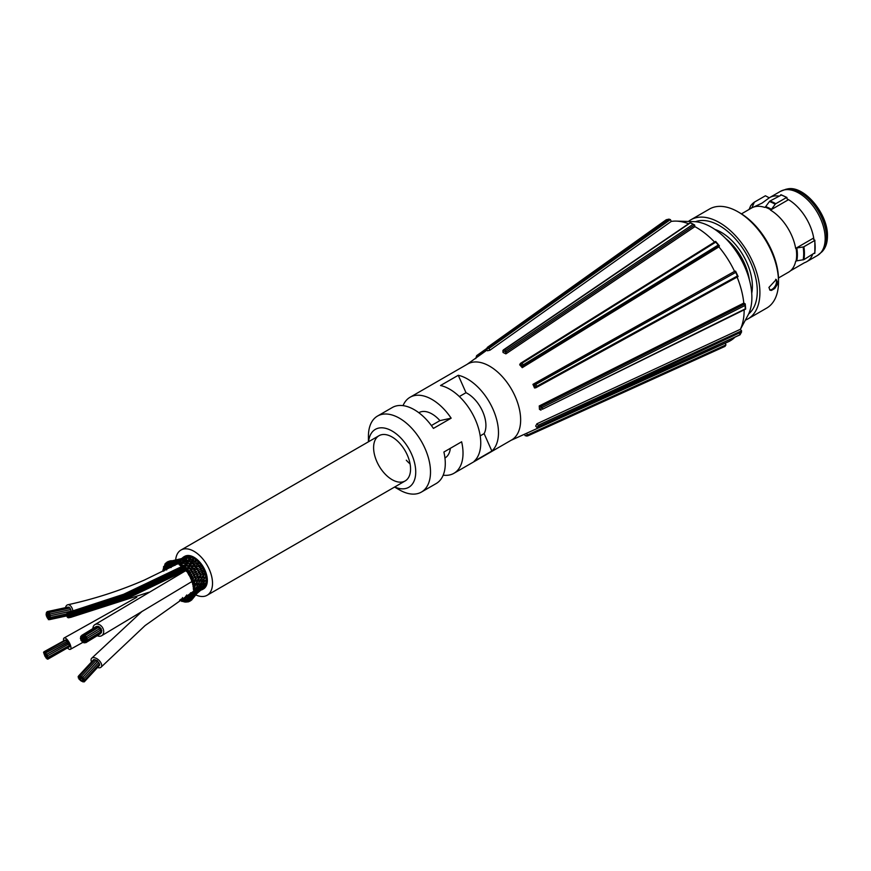 <?xml version="1.0" encoding="UTF-8"?>
<svg xmlns="http://www.w3.org/2000/svg" width="871" height="871" viewBox="0 0 871 871"><rect width="100%" height="100%" fill="white"/><g stroke="black" fill="none" stroke-linecap="round" stroke-linejoin="round"><path stroke-width="1.31" d="M695.406 221.724A53.479 30.877 60 0 1 746.207 253.875A53.479 30.877 60 0 1 748.646 313.941M745.369 320.125A57.192 33.022 -120 0 0 748.058 318.84A57.192 33.022 -120 0 0 759.904 292.656A57.192 33.022 -120 0 0 734.939 235.105A57.192 33.022 -120 0 0 690.866 219.786A57.192 33.022 -120 0 0 688.406 221.474M748.058 318.84L766.676 308.094A57.192 33.022 -120 0 0 778.522 281.91A57.192 33.022 -120 0 0 738.085 211.871A57.192 33.022 -120 0 0 709.484 209.04L690.866 219.786M777.64 282.411L777.28 284.512L774.755 288.508L771.412 290.435L770.073 290.206L768.919 287.452L776.246 279.526L777.64 282.411M769.626 289.836A6.173 3.56 120 0 0 774.134 287.561A6.173 3.56 120 0 0 776.486 281.747A6.173 3.56 120 0 0 775.669 279.286M778.522 281.91L778.522 279.896A54.721 31.596 -120 0 0 739.827 212.883L738.085 211.871M770.487 210.096L788.516 199.677L787.656 199.731L786.524 197.51L775.778 203.716A1.644 1.034 115 0 0 775.212 204.239L771.434 209.345A1.633 1.034 -65 0 1 770.868 209.867L770.487 210.096A37.028 21.383 60 0 1 795.659 248.409L796.791 247.941A37.246 21.503 60 0 1 796.791 260.843L795.659 261.311A37.028 21.383 60 0 1 790.53 270.772A37.028 21.383 60 0 1 788.593 272.155L778.478 277.991M770.868 209.867A37.028 21.383 -120 0 0 765.076 207.167L764.694 207.396A37.028 21.383 60 0 0 753.731 207.037L762.136 203.052L769.245 197.826A37.028 21.383 60 0 1 769.605 197.608A37.028 21.383 60 0 1 778.641 196.019M751.205 208.234A37.028 21.383 60 0 1 751.564 208.017A37.028 21.383 60 0 1 753.731 207.037M765.076 207.167A1.633 1.034 115 0 0 765.653 206.645A37.246 21.503 60 0 1 771.434 209.345M775.212 204.239A40.512 23.386 -120 0 0 769.42 201.539L765.653 206.645M769.42 201.539A1.644 1.034 -65 0 1 769.986 201.016L781.341 195.039M750.519 208.626A37.246 21.503 60 0 1 752.054 207.494L754.21 202.497A1.644 1.328 47.2 0 1 754.667 201.974L765.413 195.779L769.245 197.826M754.21 202.497A40.512 23.386 -120 0 0 750.671 205.785L749.082 209.454M812.556 254.637A37.028 21.383 60 0 1 806.633 261.746A37.028 21.383 60 0 1 804.466 262.726L790.53 270.772M814.733 252.851L803.879 259.645L796.791 260.843M803.138 259.896A40.512 23.386 -120 0 0 803.138 246.994L796.791 247.941M803.138 246.994L803.879 246.743A40.73 23.517 60 0 1 803.879 259.645M787.242 198.958A37.028 21.383 60 0 1 788.516 199.677A37.028 21.383 60 0 1 813.699 237.99L813.231 238.752L814.625 240.548L803.879 246.743M813.928 239.471A37.028 21.383 60 0 0 813.699 237.99L795.659 248.409M68.058 607.098L47.121 611.649L47.535 613.271L47.121 611.649M70.976 611.224L50.039 615.786L50.398 617.419L49.723 616.363L48.95 616.701L49.32 619.684L47.535 613.271L48.264 614.305L49.124 612.585L49.778 613.837L49.026 613.968L48.994 615.34L49.723 616.363L50.039 615.786M49.124 612.585L70.05 608.023L70.573 609.558M65.989 640.533L66.882 641.176L66.044 640.163L44.682 651.998L46.838 656.026L45.956 654.698L46.272 656.222L45.02 655.798L43.55 652.412L45.194 654.219L44.682 651.998M97.334 660.621A628.252 511.854 66.5 0 0 96.746 661.263M80.361 680.414L81.166 680.24L81.656 681.296L80.361 680.414M100.034 629.341A0.838 0.642 58.5 0 1 101.188 628.797A0.838 0.642 58.5 0 1 100.47 629.777M98.684 626.782A0.838 0.642 58.5 0 1 98.804 627.196A0.838 0.642 58.5 0 0 97.672 626.336A0.838 0.642 58.5 0 1 98.684 626.782M86.251 641.698A0.838 0.642 58.5 0 1 85.957 640.272A0.838 0.642 58.5 0 1 86.828 641.698A0.838 0.642 58.5 0 1 86.251 641.698M189.279 563.951L191.478 561.686L192.927 561.795L190.716 561.664L192.948 559.324L194.396 558.953L192.262 559.345L193.09 558.159A1.045 0.599 60 0 0 192.981 557.973M184.761 556.95L184.761 556.95A18.291 10.561 60 0 1 185.871 556.58L186.013 556.547A18.291 10.561 60 0 1 186.819 556.427L186.971 556.417A18.291 10.561 60 0 1 188.234 556.427L188.397 556.438A18.291 10.561 60 0 1 189.279 556.569L189.453 556.602A18.291 10.561 60 0 1 190.825 556.994L190.989 557.059A18.291 10.561 60 0 1 191.925 557.44L192.099 557.516A18.291 10.561 60 0 1 193.514 558.278L193.689 558.376A18.291 10.561 60 0 1 194.625 558.997L194.799 559.117A18.291 10.561 60 0 1 196.193 560.195L196.367 560.347A18.291 10.561 60 0 1 197.271 561.164L197.445 561.327A18.291 10.561 60 0 1 198.751 562.688L198.915 562.862A18.291 10.561 60 0 1 199.742 563.853L199.895 564.038A18.291 10.561 60 0 1 201.07 565.627L201.212 565.834A18.291 10.561 60 0 1 201.941 566.945L202.061 567.152A18.291 10.561 60 0 1 203.052 568.894L203.172 569.122A18.291 10.561 60 0 1 203.749 570.309L203.858 570.527A18.291 10.561 60 0 1 204.609 572.345L204.696 572.574A18.291 10.561 60 0 1 205.11 573.793L205.175 574.022A18.291 10.561 60 0 1 205.665 575.829L205.719 576.058A18.291 10.561 60 0 1 205.948 577.244L205.981 577.462A18.291 10.561 60 0 1 206.187 579.193L206.198 579.411A18.291 10.561 60 0 1 206.242 580.511L206.242 580.717A18.291 10.561 60 0 1 206.144 582.296L206.122 582.481A18.291 10.561 60 0 1 205.959 583.461L205.926 583.635A18.291 10.561 60 0 1 205.545 584.985L205.48 585.149A18.291 10.561 60 0 1 205.131 585.954L205.066 586.096A18.291 10.561 60 0 1 204.402 587.163L204.315 587.283A18.291 10.561 60 0 1 203.792 587.881L203.683 587.99A18.291 10.561 60 0 1 202.78 588.72L203.063 588.556M187.984 570.135L187.036 568.545M187.33 571.452A1.045 0.599 60 0 1 185.948 570.07A1.045 0.599 60 0 1 187.33 571.452M187.613 568.937L185.937 570.08M192.948 559.324L193.634 560.445L192.85 560.968L193.612 560.793M186.601 568.752L188.855 566.4L189.29 567.685M187.918 566.281L190.139 564.016L190.64 565.366L189.736 565.431M188.855 566.4L185.436 565.769M190.139 564.016L189.279 563.94M191.478 561.686L192.066 563.102L191.228 563.221M197.107 560.924L194.766 561.327L195.703 559.89A1.045 0.599 60 0 1 195.768 559.846M189.834 575.274A1.045 0.599 60 0 1 188.484 573.815A1.045 0.599 60 0 1 189.834 575.274M188.582 573.575L190.281 572.541L190.509 573.619M189.802 570.657L191.511 569.558L191.674 570.897M191.097 572.247L189.584 571.986M191.783 570.745L191.108 572.225M191.511 569.558L192.458 569.351L190.847 569.079M191.065 567.968L192.785 566.771L192.48 569.329M192.785 566.771L189.758 566.215M194.581 565.366L194.146 564.092L193.21 563.962L193.874 562.797L195.616 561.403L196.16 562.59L195.387 564.005L197.14 563.809L197.88 562.557M191.772 566.586L194.146 564.092L195.387 564.016M199.415 563.45A1.045 0.599 60 0 1 199.415 563.483L197.434 563.624M191.86 579.367A1.045 0.599 60 0 1 190.586 577.821A1.045 0.599 60 0 1 191.86 579.367M192.524 576.493L192.513 577.56L192.524 576.493L190.782 577.44L193.166 575.905M191.37 576.885L190.782 577.44L191.37 576.885M192.045 574.12L193.819 573.107L193.863 574.272L193.035 572.443L191.097 572.203M193.373 571.082L195.169 569.982L194.647 572.606L197.162 573.499L197.031 574.62L197.162 573.499L195.3 574.479M194.592 572.639L193.819 573.107M196.073 569.612L192.426 569.242M195.768 567.936L194.777 568.186L196.585 566.988L196.748 568.338M192.752 568.284L194.679 568.306L194.015 569.623M197.652 566.694L193.787 566.455M198.457 565.344L197.695 566.52L199.263 566.683L200.069 565.333M198.512 565.214L198.142 564.016L196.269 565.617L194.211 565.682M201.593 566.433L200.395 567.065L199.579 566.488M193.308 583.548A1.045 0.599 60 0 1 192.143 581.948A1.045 0.599 60 0 1 193.308 583.548M192.502 581.501L192.447 581.501A1.045 0.599 60 0 1 191.838 579.596A1.045 0.599 60 0 1 192.447 581.501L194.244 580.63L194.037 581.556L194.244 580.63L192.916 580.619M194.756 579.727L194.244 580.63L194.756 579.727M195.681 576.896L195.518 577.93L195.681 576.896L193.863 577.821L195.681 576.896M194.429 577.092L193.863 577.821L192.219 577.636M197.913 572.857L197.162 573.499M197.652 570.832L198.708 570.255L198.751 571.42L197.869 569.59L196.138 569.514L196.846 568.208M194.984 571.311L196.661 571.42L195.899 572.955M199.611 569.71L198.708 570.255L199.611 569.71M203.422 569.656L202.29 570.396L199.764 569.634L200.384 568.382M199.448 567.827L200.395 567.065L200.58 568.219M196.498 568.415L198.283 568.425L197.51 569.797M202.562 568.023A1.045 0.599 60 0 1 202.573 568.023A1.045 0.599 60 0 1 202.562 568.023L202.028 568.306M194.124 587.642A1.045 0.599 60 0 1 193.101 585.998A1.045 0.599 60 0 1 194.124 587.642M193.547 585.53L195.354 584.757L194.962 585.497M193.83 585.617L193.776 585.628A1.045 0.599 60 0 1 193.024 583.722A1.045 0.599 60 0 1 193.787 585.617M195.354 584.757L195.779 583.548L195.354 584.757L193.917 584.343M193.895 581.578L197.009 580.783L196.639 581.632L199.666 580.837L199.132 581.556L199.666 580.837L198.24 580.424M197.009 580.783L197.543 579.727L197.009 580.783L195.616 580.565M198.686 577.168L199.328 576.254L196.781 578.039L198.686 577.168L198.348 578.115M200.417 573.749L200.254 574.784L200.417 573.749L199.176 573.935L201.19 572.944M197.347 576.417L198.327 574.729L196.879 574.642M202.736 572.922L201.321 572.922L202.366 571.365M202.29 570.396L202.279 571.463L202.29 570.396L200.286 571.452L201.125 570.788M198.501 571.496L200.047 571.539L199.132 573.085M204.859 573.053A1.045 0.599 60 0 0 204.827 573.031A1.045 0.599 60 0 1 204.827 573.031L202.41 573.869M194.277 591.463A1.045 0.599 60 0 1 194.364 589.907A1.045 0.599 60 0 1 194.277 591.463M194.004 589.384L195.812 588.687L195.256 589.232L195.812 588.687L194.342 587.903M194.571 589.547L194.483 589.591A1.045 0.599 60 0 1 193.569 587.718A1.045 0.599 60 0 1 194.483 589.591M196.215 587.196L195.812 588.687L196.215 587.196M195.017 585.497L197.75 584.561L197.194 585.203L197.75 584.561L196.28 583.962M198.218 583.232L197.75 584.561L198.218 583.232M198.338 578.115L201.647 577.321L203.716 574.664M203.738 573.88L203.531 574.816L203.738 573.88L201.408 574.653L200.297 576.439M201.647 577.321L201.277 578.17L201.647 577.321L200.254 577.103M200.243 579.64L199.666 580.837L200.243 579.64M205.73 576.395L204.674 577.364L203.237 576.961M193.743 594.86A1.045 0.599 60 0 1 193.046 593.238A1.045 0.599 60 0 1 194.385 594.73A1.045 0.599 60 0 1 193.743 594.86M193.798 592.901L195.605 592.269L194.908 592.574L195.605 592.269L194.146 591.148M194.538 593.205L196.019 590.505M197.782 588.382L195.605 592.269M195.986 588.72L197.859 588.099L197.151 588.491L197.859 588.099L196.389 587.13M198.327 586.499L197.859 588.099L199.992 584.724M197.401 585.214L200.08 584.332L199.372 584.811L200.08 584.332L198.599 583.548M200.613 582.873L200.08 584.332L200.613 582.873M199.296 581.578L202.322 580.805L201.778 581.436L202.322 580.805L200.863 580.206M202.954 579.465L202.322 580.805L202.954 579.465M201.277 578.17L204.674 577.364L204.282 578.115L205.752 578.061M204.674 577.364L204.282 578.115M206.209 579.574A1.045 0.599 60 0 1 206.111 579.607L205.066 580.696L203.585 579.901M203.934 579.346L205.099 577.832M206.111 579.607L204.5 581.229L201.952 581.458M192.556 597.658A1.045 0.599 60 0 1 193.024 596.33A1.045 0.599 60 0 1 192.556 597.658M193.895 596.341A1.045 0.599 60 0 1 192.654 594.697A1.045 0.599 60 0 1 193.895 596.341L194.571 594.349M195.42 592.596L197.358 591.224L196.519 591.344L197.358 591.224L195.931 589.939M197.292 591.365L194.734 595.339M199.797 587.751L197.358 591.224M197.946 588.077L199.895 587.522L199.034 587.718L199.895 587.522L198.436 586.39M200.439 585.813L199.895 587.522L202.322 584.387M199.731 584.887L202.431 584.06L201.724 584.441L202.431 584.06L200.951 583.091M203.052 582.47L202.431 584.06L203.052 582.47M206.122 582.525A1.045 0.599 60 0 1 205.937 582.536L204.881 583.712L203.422 582.59M205.937 582.536L204.881 583.712L202.094 584.517M190.771 599.749A1.045 0.599 60 0 1 191.424 598.606A1.045 0.599 60 0 1 190.771 599.749M192.088 597.223L192.001 596.102L191.272 597.343A1.045 0.599 60 0 1 192.611 598.845A1.045 0.599 60 0 1 191.272 597.343M190.411 598.323L192.175 595.862M194.658 595.459L196.225 592.977M197.173 591.485L199.111 590.244L198.153 590.168M199.045 590.364L196.236 593.804M201.865 587.119L199.111 590.244L198.849 589.079M199.96 587.424L201.963 586.934L201.125 587.054L201.963 586.934L200.537 585.65M204.761 583.995L201.963 586.934M205.218 585.04L204.152 586.303L202.769 584.877M205.687 584.996L201.702 587.228M188.463 601.044A1.045 0.599 60 0 1 189.279 600.097A1.045 0.599 60 0 1 188.463 601.044M190.803 597.767L190.139 597.604L189.334 599.237A1.045 0.599 60 0 1 190.716 600.652A1.045 0.599 60 0 1 189.334 599.248M192.556 594.904L190.139 597.604L189.453 599.901M192.6 598.856L197.782 592.4L196.759 592.04L197.782 592.4L197.88 591.757M200.874 589.384L197.782 592.4M198.947 590.44L200.94 589.297L200.003 589.166L200.94 589.297L200.831 588.273M204.043 586.455L200.94 589.297M203.999 587.01L202.878 588.35L202.91 587.479M204.598 587.065L200.787 589.438M185.73 601.491A1.045 0.599 60 0 1 186.699 600.761A1.045 0.599 60 0 1 185.73 601.491M187.559 599.215L187.025 600.141M188.822 599.096L187.864 598.366L191.38 595.1M192.197 595.296L191.5 595.024L189.976 597.789M191.5 595.024L192.981 593.695M198.73 591.605L199.568 590.636M182.703 601.055A1.045 0.599 60 0 1 183.792 600.576A1.045 0.599 60 0 1 182.703 601.055M185.763 600.239L185.251 598.344L184.162 600.696M184.129 600.5A1.045 0.599 60 0 1 185.523 601.872A1.045 0.599 60 0 1 184.129 600.5L184.195 600.369M185.251 598.344L186.906 597.887M188.855 596.221L187.559 598.617M192.687 593.772L192.927 592.726L191.293 595.209M190.161 596.189L189.225 595.372L192.774 592.781M180.624 599.422A1.045 0.599 60 0 1 179.622 600.086M181.495 598.845L181.124 599.727M183.084 599.346L182.932 599.945M182.649 599.357L182.442 597.55M185.904 596.004L185.469 597.245M187.058 596.853L186.699 594.991M191.141 594.599L190.64 592.705L189.475 594.937M165.991 568.447L165.294 568.752L166.296 568.676L166.753 569.874L164.107 569.852M163.846 568.077A1.045 0.599 60 0 1 164.118 569.895A1.045 0.599 60 0 1 163.846 568.077M166.982 565.627L167.537 567.108L164.967 566.847M165.022 565.279A1.045 0.599 60 0 1 165.142 566.988A1.045 0.599 60 0 1 165.022 565.279M170.542 566.117L171.13 567.522L168.56 567.435M169.29 567.663L167.101 567.337L168.767 565.9M166.807 563.178A1.045 0.599 60 0 1 166.786 564.767A1.045 0.599 60 0 1 166.285 562.873A1.045 0.599 60 0 1 166.807 563.178M168.811 563.798L168.898 564.92L166.982 564.756M168.299 564.952L175.43 562.927M171.881 563.973L172.12 565.214L168.539 565.039M174.646 565.421L171.761 565.388L176.28 563.385L173.492 563.559M174.679 563.962L175.093 565.301M169.116 561.882A1.045 0.599 60 0 1 168.974 563.308A1.045 0.599 60 0 1 168.441 561.403A1.045 0.599 60 0 1 169.116 561.882M170.858 562.405L170.749 563.417L168.985 563.308M173.579 562.328L173.623 563.493L168.441 562.851M170.749 563.417L174.135 562.742M171.848 561.447A1.045 0.599 60 0 1 170.651 561.719A1.045 0.599 60 0 1 171.848 561.447M172.186 560.761L173.166 561.414M172.371 560.75L181.059 558.725L182.039 559.367M184.815 557.494L183.041 557.821L183.966 558.257M181.026 558.736L184.674 556.972M186.873 556.809L178.588 559.639M187.407 557.146L179.132 559.498L180.145 560.358M189.911 557.843L177.118 560.195M174.886 561.882A1.045 0.599 60 0 1 173.645 562.1A1.045 0.599 60 0 1 174.886 561.882M173.743 562.045L175.125 560.782L176.007 561.632M173.852 561.033L177.183 560.184L178.13 561.044M184.195 560.26L175.125 560.782M185.077 557.135L185.98 556.493M187.134 556.286L185.175 557.113L186.089 557.778M176.791 562.916L178.25 561.664L179.088 563.058M178.087 563.178A1.045 0.599 60 0 1 176.867 563.352A1.045 0.599 60 0 1 178.087 563.178M176.889 562.154L179.992 560.619L180.907 561.849M183.269 558.387L185.175 557.113M181.418 559.574L183.4 558.365L184.347 559.226M179.818 560.597L181.691 559.52L182.638 560.576M179.949 562.176L178.25 561.664L182.409 561.849L183.389 560.924M189.236 556.83L187.167 557.396M189.497 556.471L187.603 557.135L188.593 558.376M185.741 558.747L187.603 557.135M182.997 561.708L184.467 560.314L185.294 561.512L184.674 562.122M181.484 563.145L182.964 561.839L184.565 562.22L182.67 561.751M186.187 560.674L183.977 560.358L185.011 559.378M183.781 565.747L185.969 563.787L187.33 564.027L185.207 563.755L185.959 562.742L187.319 561.828L188.822 562.078L186.644 561.839L187.428 560.826L188.724 559.879L190.379 560.129L184.467 560.314M184.543 560.238L185.991 558.757L186.906 559.999M179.938 564.593L181.462 563.374L182.126 564.843L181.364 565.018M181.331 565.268A1.045 0.599 60 0 1 180.145 565.388A1.045 0.599 60 0 1 180.776 564.245A1.045 0.599 60 0 1 181.331 565.268M181.462 563.374L180.82 563.352M182.964 561.839L183.737 563.189L183.03 563.57M191.87 557.418A1.045 0.599 60 0 0 191.772 557.56L190.237 557.886L191.076 559.269M191.772 557.56L189.726 557.952M188.724 559.879L189.486 561.055L188.778 561.621M187.319 561.828L188.005 563.134L187.221 563.483M185.969 563.787L186.579 565.039L185.719 565.333M183.041 566.999L184.63 565.834L185.861 566.041L184.63 565.834L185.077 567.315M185.773 570.004A1.045 0.599 60 0 1 184.979 568.186A1.045 0.599 60 0 1 185.773 570.004M188.408 573.532A1.045 0.599 60 0 1 187.722 571.659A1.045 0.599 60 0 1 188.408 573.532M190.629 577.419A1.045 0.599 60 0 1 190.052 575.524A1.045 0.599 60 0 1 190.629 577.419M204.565 584.093L205.872 583.853A1.045 0.599 60 0 1 205.643 583.842M193.71 592.955A1.045 0.599 60 0 1 194.483 591.986A1.045 0.599 60 0 1 193.71 592.955M186.927 600.892A1.045 0.599 60 0 1 187.864 600.326A1.045 0.599 60 0 1 187.624 601.85A1.045 0.599 60 0 1 186.927 600.892M181.037 600.032A1.045 0.599 60 0 1 182.464 601.208A1.045 0.599 60 0 1 181.037 600.032M163.334 571.256A1.045 0.599 60 0 1 163.868 569.982A1.045 0.599 60 0 1 164.303 570.777M164.717 566.945A1.045 0.599 60 0 1 163.737 567.631A1.045 0.599 60 0 1 164.717 566.945M179.709 564.56A1.045 0.599 60 0 1 178.729 562.971A1.045 0.599 60 0 1 179.709 564.56M188.354 559.803L190.237 557.886M173.492 562.045A1.045 0.599 60 0 1 172.099 561.762A1.045 0.599 60 0 1 173.492 562.045M170.662 562.045A1.045 0.599 60 0 1 169.322 562.002A1.045 0.599 60 0 1 170.662 562.045M176.552 562.895A1.045 0.599 60 0 1 175.136 562.383A1.045 0.599 60 0 1 175.507 561.468A1.045 0.599 60 0 1 176.552 562.895M168.19 562.895A1.045 0.599 60 0 1 166.938 563.091A1.045 0.599 60 0 1 168.19 562.895M166.176 564.55A1.045 0.599 60 0 1 165.044 564.996A1.045 0.599 60 0 1 166.176 564.55M184.456 568.066A1.045 0.599 60 0 1 183.073 566.781A1.045 0.599 60 0 1 184.456 568.066M184.63 565.834L181.93 565.246A1.045 0.599 60 0 1 182.42 567.141A1.045 0.599 60 0 1 181.93 565.246M182.213 558.202A18.814 10.855 60 0 1 183.901 556.798A18.814 10.855 60 0 1 198.795 562.263A18.814 10.855 60 0 1 206.579 581.763A18.814 10.855 60 0 1 202.714 589.373A18.814 10.855 60 0 1 200.624 590.135M202.878 571.539A6.478 3.745 60 0 1 203.019 572.203M198.588 565.497A6.478 3.745 60 0 1 199.557 566.183M101.167 631.617A0.838 0.642 58.5 0 1 101.243 632.879L86.828 641.698M92.892 628.579A6.478 4.943 58.5 0 1 94.917 624.627A6.478 4.943 58.5 0 1 102.778 628.045A6.478 4.943 58.5 0 1 101.678 635.688A6.478 4.943 58.5 0 1 97.247 635.688M96.093 627.305A0.838 0.642 58.5 0 1 97.127 626.674A0.838 0.642 58.5 0 0 96.3 626.489L81.885 635.307A0.838 0.642 58.5 0 1 82.767 636.734A0.838 0.642 58.5 0 1 81.885 635.307M99.381 628.448A0.838 0.642 58.5 0 1 99.087 627.022A0.838 0.642 58.5 0 1 99.958 628.448A0.838 0.642 58.5 0 1 99.381 628.448M97.911 627.741A0.838 0.642 58.5 0 1 97.672 626.336L83.257 635.155A0.838 0.642 58.5 0 1 84.128 636.581A0.838 0.642 58.5 0 1 83.736 636.647A0.838 0.642 58.5 0 1 84.411 637.931A0.838 0.642 58.5 0 1 85.619 638.16A0.838 0.642 58.5 0 1 85.086 639.205A0.838 0.642 58.5 0 1 85.576 640.697A0.838 0.642 58.5 0 1 84.563 640.25A0.838 0.642 58.5 0 1 84.03 641.296A0.838 0.642 58.5 0 1 83.932 639.75A0.838 0.642 58.5 0 1 83.257 638.476A0.838 0.642 58.5 0 1 82.005 637.463A0.838 0.642 58.5 0 1 83.257 638.476A0.838 0.642 58.5 0 1 84.465 638.704A0.838 0.642 58.5 0 1 84.411 637.931A0.838 0.642 58.5 0 1 83.213 637.692A0.838 0.642 58.5 0 1 83.736 636.647A0.838 0.642 58.5 0 1 83.257 635.155M87.1 640.218A0.838 0.642 58.5 0 1 86.229 638.791A0.838 0.642 58.5 0 1 87.1 640.218L101.515 631.399A0.838 0.642 58.5 0 0 100.84 629.907A0.838 0.642 58.5 0 1 101.515 631.399A0.838 0.642 58.5 0 1 100.492 630.114M99.708 633.816L99.708 633.816A0.838 0.642 58.5 0 0 100.296 633.827L85.881 642.646A0.838 0.642 58.5 0 1 85.01 641.219A0.838 0.642 58.5 0 1 85.881 642.646M91.509 661.949A6.478 3.538 42.7 0 1 91.618 658.313A6.478 3.538 42.7 0 1 98.771 660.109A6.478 3.538 42.7 0 1 101.145 667.099A6.478 3.538 42.7 0 1 100.448 667.578A6.478 3.538 42.7 0 1 97.519 667.491M98.771 662.493L97.541 661.361L98.771 662.493L83.932 678.596L82.701 677.464L83.932 678.596M99.697 665.063L99.348 664.116L99.697 665.063L84.857 681.155L83.627 680.022L84.857 681.155M97.487 661.339L96.256 660.207L97.487 661.339L82.636 677.442L81.907 677.355L83.474 679.238L82.712 679.576L83.202 680.621L81.166 680.24L79.588 678.357L80.361 678.019L79.958 676.909L81.134 677.692L80.361 678.019L80.883 678.651L81.656 678.313L82.712 679.576L81.134 677.692L81.907 677.355L81.406 676.299L82.636 677.442M93.665 659.619L94.58 659.848L93.665 659.619L78.815 675.711L80.045 676.843L78.815 675.711M99.577 663.865L98.641 662.635L99.577 663.865L84.737 679.957L83.507 678.825L84.737 679.957M94.83 659.576L96.115 660.36L94.83 659.576L79.99 675.667L81.221 676.8L79.99 675.667M63.67 640.86A6.478 2.297 61 0 1 64.095 637.997A6.478 2.297 61 0 1 69.245 642.548A6.478 2.297 61 0 1 70.366 649.331A6.478 2.297 61 0 1 67.709 648.166M47.829 659.184L47.023 657.714L47.829 659.184L68.809 647.153M48.188 658.585L46.544 656.778L46.457 657.561L45.858 656.146L46.544 656.778L46.631 655.983L48.188 658.585L69.549 646.739L69.234 645.607L69.549 646.739L68.863 646.119M45.662 652.934L67.361 641.241L67.84 642.558L67.023 641.1L67.84 642.558L46.479 654.393L45.662 652.934L46.479 654.393M48.036 657.355L47.219 655.885L48.036 657.355L69.397 645.509L68.526 644.115M65.281 640.588L65.271 639.978L43.909 651.813L44.715 653.272L43.909 651.813M68.254 643.832A625.748 33.588 152.2 0 1 67.709 644.137M65.488 607.653A6.478 3.713 77.7 0 1 67.372 604.91A6.478 3.713 77.7 0 1 67.775 604.779A6.478 3.713 77.7 0 1 72.935 611.257M68.853 608.285L69.07 607.131L69.745 608.089L69.07 607.131L48.134 611.692L48.493 613.326L48.134 611.692M70.703 609.537L71.106 611.159L70.747 609.526L71.106 611.159L50.18 615.71L49.821 614.077L50.18 615.71M69.865 615.231L69.865 616.211L69.865 615.231M69.713 614.142L69.713 615.111L69.713 614.142M68.885 614.186L68.885 615.166L68.885 614.186M69.168 613.217L69.168 614.186L69.168 613.217M68.145 616.82L68.145 617.8L68.145 616.82M68.961 616.788L68.961 617.757L68.961 616.788M69.593 616.2L69.582 617.18L69.593 616.2M69.038 615.274L69.038 616.243L69.038 615.274M68.417 615.841L68.417 616.82L68.417 615.841M66.675 614.295L66.664 615.264L66.675 614.295M66.827 615.383L66.817 616.363L66.827 615.383M67.644 615.34L67.644 616.309L67.644 615.34M67.361 616.309L67.361 617.289L67.361 616.309M68.384 612.705L68.384 613.674L68.384 612.705M67.579 612.749L67.568 613.717L67.579 612.749M66.947 613.326L66.936 614.295L66.947 613.326M67.492 614.262L67.492 615.231L67.492 614.262M68.112 613.685L68.112 614.654L68.112 613.685M68.265 614.763L68.265 615.732L68.265 614.763M199.111 565.464A6.478 3.745 60 0 1 199.72 565.91M184.282 556.591A18.814 10.855 60 0 1 184.641 556.373A18.814 10.855 60 0 1 199.535 561.839A18.814 10.855 60 0 1 207.32 581.327A18.814 10.855 60 0 1 203.455 588.948A18.814 10.855 60 0 1 203.074 589.144M175.626 560.347A26.13 15.079 60 0 1 180.983 550.037A26.13 15.079 60 0 1 201.669 557.636A26.13 15.079 60 0 1 212.48 584.702A26.13 15.079 60 0 1 207.113 595.285A26.13 15.079 60 0 1 195.496 594.762M81.776 681.046L83.083 681.928L81.776 681.046M78.14 676.691L79.446 677.573L78.14 676.691M83.355 640.022A0.838 0.642 58.5 0 1 82.146 639.793A0.838 0.642 58.5 0 1 83.311 639.249A0.838 0.642 58.5 0 1 83.355 640.022M79.065 679.249L80.372 680.142L79.065 679.249M80.959 639.151A0.838 0.642 58.5 0 1 80.665 637.724A0.838 0.642 58.5 0 1 81.536 639.151A0.838 0.642 58.5 0 1 80.959 639.151M82.516 642.101A0.838 0.642 58.5 0 1 82.222 640.686A0.838 0.642 58.5 0 1 83.093 642.112A0.838 0.642 58.5 0 1 82.516 642.101M84.966 637.267A0.838 0.642 58.5 0 1 84.672 635.841A0.838 0.642 58.5 0 1 85.543 637.267A0.838 0.642 58.5 0 1 84.966 637.267M84.672 635.841L99.087 627.022A0.838 0.642 58.5 0 1 99.958 628.448L85.543 637.267M45.597 656.734L46.076 658.051L45.597 656.734M44.04 653.783L44.519 655.101L44.04 653.783M81.428 640.773A0.838 0.642 58.5 0 1 81.134 639.347A0.838 0.642 58.5 0 1 82.005 640.773A0.838 0.642 58.5 0 1 81.428 640.773M86.055 638.595A0.838 0.642 58.5 0 1 85.761 637.169A0.838 0.642 58.5 0 1 86.632 638.595A0.838 0.642 58.5 0 1 86.055 638.595M85.761 637.169L100.176 628.35A0.838 0.642 58.5 0 1 101.047 629.777L86.632 638.595M83.932 642.787A0.838 0.642 58.5 0 1 84.03 641.296A0.838 0.642 58.5 0 1 84.52 642.787A0.838 0.642 58.5 0 1 83.932 642.787M81.232 637.67A0.838 0.642 58.5 0 1 80.938 636.244A0.838 0.642 58.5 0 1 81.82 637.67A0.838 0.642 58.5 0 1 81.232 637.67M82.952 681.002L84.247 681.884L82.952 681.002M78.259 677.888L79.555 678.781L78.259 677.888M46.914 616.886L46.261 615.623L46.914 616.886M47.012 613.728L46.359 612.465L47.012 613.728M46.588 657.67L47.056 658.988L46.588 657.67M46.936 654.502L47.404 655.819L46.936 654.502M46.599 654.361L68.297 642.667L68.765 643.985L47.404 655.819M50.376 618.497L49.723 617.234L50.376 618.497M44.671 655.319L45.14 656.636L44.671 655.319M48.602 619.27L47.949 618.007L48.602 619.27M46.718 614.97L46.403 615.557L46.043 613.924L46.718 614.97L47.491 614.632L47.448 616.004L46.718 614.97M47.611 618.377L46.958 617.125L47.611 618.377M47.949 616.233L47.861 617.626L47.949 616.233M418.918 412.669L418.82 412.723A26.13 15.079 60 0 1 418.918 412.669A26.13 15.079 60 0 1 421.51 411.667A26.13 15.079 60 0 1 439.931 420.617L431.385 425.549M381.607 434.705A26.13 15.079 60 0 1 406.278 452.876A26.13 15.079 60 0 1 405.146 480.955A26.13 15.079 60 0 1 379.016 465.865A26.13 15.079 60 0 1 379.016 435.696A26.13 15.079 60 0 1 381.607 434.705M450.34 448.315A26.13 15.079 60 0 1 445.048 457.917A26.13 15.079 60 0 1 444.939 457.972L445.048 457.917M406.3 460.204A26.13 15.079 -120 0 0 410.078 463.895M459.344 396.545L465.996 392.701A26.13 15.079 60 0 1 484.124 433.616L480.193 435.881M439.931 420.617L451.156 418.178L433.42 428.412A43.888 25.335 60 0 0 392.298 407.519L377.524 416.055A43.888 25.335 -120 0 0 368.433 436.142L368.433 441.815M403.044 405.636A43.888 25.335 60 0 1 410.034 397.274A43.888 25.335 60 0 1 451.156 418.178M394.563 487.063L399.473 489.894A43.888 25.335 -120 0 0 417.057 493.737A43.888 25.335 -120 0 0 421.412 492.071L436.197 483.536A43.888 25.335 60 0 0 443.894 452.038L461.63 441.793A43.888 25.335 60 0 1 453.922 473.301A43.888 25.335 60 0 1 449.578 474.967A43.888 25.335 60 0 1 443.187 475.174M484.124 433.616L491.854 451.036L474.118 461.282A43.888 25.335 60 0 0 475.283 419.495A43.888 25.335 60 0 0 440.53 385.515L458.266 375.281A43.888 25.335 60 0 1 493.019 409.261A43.888 25.335 60 0 1 491.854 451.036M458.266 375.281L465.996 392.701M671.28 221.408L489.829 350.284A45.858 26.478 -120 0 0 487.499 350.795L486.573 348.836L487.412 347.344L666.25 219.775A70.344 40.61 60 0 1 668.59 219.263L670.376 219.579L671.28 221.408A67.307 38.857 60 0 1 676.179 221.103A67.307 38.857 60 0 1 688.569 223.738M694.829 226.612A67.307 38.857 60 0 1 714.568 242.062M718.869 246.863A67.307 38.857 60 0 1 734.569 271.382M737.095 277.12A67.307 38.857 60 0 1 743.801 303.13M744.161 309.836A67.307 38.857 60 0 1 740.361 329.325M734.982 337.153A67.307 38.857 60 0 1 728.254 341.824L510.939 440.378M740.394 329.369L747.971 315.269A57.399 33.142 -120 0 0 740.002 257.457A57.399 33.142 -120 0 0 693.915 221.637L676.179 221.103M453.922 473.301L511.56 440.018A43.888 25.335 -120 0 0 511.56 389.348A43.888 25.335 -120 0 0 467.673 364.002L410.034 397.274M534.152 384.002A48.036 27.741 60 0 1 535.828 387.78L534.522 387.976A45.858 26.478 -120 0 0 532.921 384.351L734.503 271.404L534.097 384.013L535.861 384.383L735.755 272.373L735.57 271.121L738.107 276.488M718.27 245.045L523.319 364.786L522.959 366.506A48.036 27.741 60 0 0 520.292 363.501L521.947 363.24L715.701 242.16A70.344 40.61 60 0 1 718.27 245.045L719.413 245.883L718.836 246.918L522.241 367.671A45.858 26.478 -120 0 0 519.682 364.786L520.433 363.37L715.624 241.398M505.877 353.876A45.858 26.478 -120 0 0 503.057 352.505L502.872 350.632L504.211 349.674L690.268 222.9A70.344 40.61 60 0 1 693.098 224.283L694.666 225.012L694.829 226.667L505.877 353.876L505.833 352.145L694.666 225.012L690.3 222.573M538.311 425.331A48.036 27.741 60 0 1 537.037 427.672L535.676 426.061A45.858 26.478 -120 0 0 536.884 423.807L740.328 329.303L741.569 330.806L538.245 425.255L539.367 426.278L741.58 331.927L740.023 334.823L538.714 427.487A49.081 28.34 -120 0 0 539.367 426.278M540.749 406.626A48.036 27.741 60 0 1 540.978 410.165L539.443 409.348A45.858 26.478 -120 0 0 539.214 405.962L743.747 303.097L745.097 303.805L540.673 406.594L542.241 407.465L745.053 305.471L745.249 303.957L745.674 309.085L542.361 409.283A49.081 28.34 -120 0 0 542.241 407.465M745.053 305.471A70.344 40.61 60 0 1 745.282 308.867L745.434 308.922M540.673 406.594L539.214 405.962M739.729 334.214L739.882 334.812A70.344 40.61 60 0 0 741.101 332.559L741.569 330.817M537.037 427.672L739.882 334.812M538.245 425.255L536.884 423.807M724.955 346.397L725.946 344.916L527.445 434.999L528 435.794L725.086 346.342L526.759 436.066A49.081 28.34 -120 0 0 527.946 435.805M527.488 435.086L528 435.794L527.488 435.086A48.036 27.741 60 0 1 525.05 435.62L526.759 436.066M525.05 435.62L524.484 434.237M527.445 434.999L526.628 433.268M725.26 343.185L725.946 344.905M475.751 358.591L476.633 355.662L486.519 348.618M476.099 357.883A48.036 27.741 60 0 1 477.025 356.239L476.709 355.651L477.025 356.239L476.709 355.651L486.53 348.661M477.025 356.239L486.835 349.38M666.25 219.775L666.859 220.341M666.282 219.721L487.412 347.344A49.081 28.34 -120 0 1 488.664 347.072L489.045 348.389L670.387 219.59M488.664 347.072L669.113 219.111L666.304 219.721M489.829 350.284L489.045 348.389M505.822 352.058A48.036 27.741 60 0 0 502.872 350.632L504.211 349.674A49.081 28.34 -120 0 1 505.724 350.414L505.833 352.145M715.701 242.16L715.548 241.517L715.701 242.16L715.548 241.517L520.259 363.555M715.657 241.409L719.413 245.883L522.959 366.506M522.241 367.671L522.927 366.56M735.755 272.373A70.344 40.61 60 0 1 737.367 276.009L737.987 276.597L737.367 276.009L737.987 276.597L535.774 387.791M737.367 276.009L536.721 386.332L535.828 387.78L738.075 276.575M534.097 384.013L532.921 384.351M421.412 492.071A43.888 25.335 -120 0 0 421.412 441.39A43.888 25.335 -120 0 0 377.524 416.055M368.585 441.728A33.436 19.304 60 0 1 404.231 441.913A33.436 19.304 60 0 1 405.483 488.555A33.436 19.304 60 0 1 394.705 486.976M725.543 238.371A41.96 24.225 60 0 1 749.3 279.526M714.862 229.4A44.04 25.422 60 0 1 752.392 286.243A44.04 25.422 60 0 1 751.727 293.255M796.05 261.082A37.028 21.383 -120 0 0 796.649 254.985A37.028 21.383 -120 0 0 796.05 248.181M775.778 203.716A40.73 23.517 -120 0 0 769.986 201.016M786.524 197.51A40.73 23.517 -120 0 0 780.732 194.81M806.633 261.746L817.499 255.464A37.028 21.383 -120 0 0 825.175 238.523A37.028 21.383 -120 0 0 825.175 238.512A37.028 21.383 -120 0 0 809.007 201.255A37.028 21.383 -120 0 0 780.47 191.337L769.605 197.608M785.936 189.268L786.938 189.072A36.419 21.024 60 0 1 813.438 202.725A36.419 21.024 60 0 1 827.123 236.879A36.419 21.024 60 0 1 827.123 236.89A36.419 21.024 60 0 1 822.692 251L822.017 251.763A36.745 21.22 -120 0 0 826.481 237.543A36.745 21.22 -120 0 0 826.481 237.533A36.745 21.22 -120 0 0 812.676 203.063A36.745 21.22 -120 0 0 785.936 189.268L780.47 191.337M814.625 253.45A40.73 23.517 -120 0 0 814.625 240.548M754.569 202.039A40.73 23.517 -120 0 0 751.553 204.739M196.291 563.004L195.735 563.7M745.282 308.867L542.361 409.283M486.573 348.836A48.036 27.741 60 0 1 489.012 348.302M693.098 224.283L505.724 350.414M523.319 364.786A49.081 28.34 -120 0 0 521.947 363.24M536.721 386.332A49.081 28.34 -120 0 0 535.861 384.383M741.461 213.863L751.564 208.017M786.959 197.488L781.091 194.756M822.017 251.763L817.499 255.464M822.692 251C825.85 247.342 827.428 242.399 827.45 236.161C828.245 213.798 803.639 184.456 786.938 189.072M814.853 253.189L814.853 240.135M754.624 202.007L750.813 205.534M187.94 570.233L187.298 571.539M193.536 560.946L192.818 562.013M189.247 567.794L188.593 568.992M190.586 565.497L189.954 566.564M191.348 564.266L192.001 563.232M189.878 575.187L190.499 573.63M189.127 572.214L189.78 570.701M190.422 569.296L191.054 568.001M193.895 566.629L194.527 565.486M191.99 579.171L192.643 577.375M191.25 576.003L191.979 574.152L190.063 573.869M193.21 575.938L193.983 574.109M191.38 570.973L193.297 571.18L192.611 572.683M195.507 566.705L196.182 565.475M101.678 635.688L192.393 581.251M193.547 583.298L194.277 581.316M192.883 579.934L193.765 577.713M194.799 579.966L195.735 577.713M194.375 576.286L195.18 574.479M196.389 576.254L197.249 574.425M198.033 572.868L198.849 571.3M200.265 568.404L201.974 568.338L201.049 569.819M193.101 585.998L193.493 584.974M194.494 587.381L195.333 585.247M193.95 583.842L195.06 581.229M195.812 584.093L196.998 581.393M195.637 579.944L196.639 577.832M197.608 580.086L198.686 577.898M199.448 576.45L200.461 574.599M203.542 571.441L202.431 573.096M193.406 589.83L194.004 588.437M194.777 591.246L195.757 589.025M194.396 587.577L195.812 584.572M196.16 588.143L197.684 585.007M196.345 583.526L197.619 581.088M198.24 583.929L199.622 581.382M201.604 577.985L200.33 580.14M199.459 577.832L198.294 579.868M204.587 574.675L203.324 576.362M193.035 593.249L193.406 592.52M194.385 594.719L195.54 592.454M198.686 583.167L200.178 580.859M200.613 583.733L202.235 581.295M200.951 579.716L202.344 577.702M203.052 580.119L204.587 577.963M192.023 596.123L192.545 595.241L191.968 596.145M193.34 597.658L194.701 595.405M203.019 583.505L204.946 581.12M206.275 582.427L205.512 583.2M191.685 599.912L192.306 599.052M188.256 599.749L190.041 597.691M189.497 601.404L190.009 600.794M202.823 588.404L195.54 594.697M185.675 600.348L187.668 598.464M201.168 589.743L202.714 588.763M182.758 600.075L184.957 598.41M183.879 601.839L185.088 600.914M185.937 597.669L188.996 595.437M180.711 600.761L181.745 600.141M183.182 599.281L184.957 598.246M165.033 568.24L165.773 568.36M166.775 564.756L167.57 564.898M166.296 562.873L166.894 562.971M176.029 563.515L177.826 563.374M168.43 561.403L169.943 561.555M171.652 562.688L172.904 562.666M170.988 560.782L172.295 560.75M174.668 562.927L175.811 562.666M177.902 563.983L178.86 563.483M188.169 556.362L187.265 557.222M181.179 565.823L181.995 565.05L181.179 565.823M180.82 563.341L181.799 562.426M192.023 557.331L191.021 557.582M193.297 561.098L195.409 560.728M194.603 558.834L193.95 558.953M192.502 559.204L189.53 559.65M195.79 563.058L197.88 562.818M190.999 561.501L188.125 561.653M190.303 563.493L187.613 563.613M191.718 563.406L194.113 563.221M192.458 561.392L195.039 561.153M198.153 565.529L200.101 565.399M189.617 563.766L186.775 563.679M188.833 565.638L186.144 565.519M190.259 565.671L192.567 565.693M191.076 563.787L193.525 563.766M187.45 567.838L184.685 567.489M188.865 567.99L191.152 568.186M202.039 571.55L203.585 571.528M187.015 568.545L184.968 568.186M186.111 570.2L185.436 570.07M187.515 570.44L189.824 570.777M188.474 568.763L190.825 569.079M203.411 574.838L204.859 574.806M200.112 574.795L201.506 574.827M198.011 572.835L199.481 572.889M193.569 574.348L195.191 574.512M189.562 571.975L187.711 571.659M202.301 576.243L203.607 576.21M199.328 576.254L200.624 576.264M195.354 577.952L196.759 578.039M196.323 576.145L197.706 576.21M191.674 575.742L190.041 575.513M193.188 575.905L194.756 576.047M206.133 581.109L204.696 581.251M202.671 579.455L203.956 579.346M200.025 579.618L201.234 579.553M197.379 579.705L198.61 579.672M193.264 579.672L191.838 579.596M194.647 579.705L195.986 579.716M197.761 583.167L198.947 582.993M194.266 583.592L193.035 583.722M195.409 583.472L196.628 583.32M205.088 586.161L203.912 586.531M199.611 587.892L200.994 587.446M197.586 588.556L198.882 588.132M194.614 587.359L193.569 587.718L194.614 587.359M195.529 589.232L196.813 588.807M203.836 587.914L202.769 588.437M194.331 590.81L193.438 591.431M199.394 591.071L201.179 589.732M193.427 593.793L192.654 594.697M192.665 592.901L193.645 591.409M191.337 599.248L190.705 600.652M188.865 595.601L189.704 593.902M188.517 601.121L188.31 601.676M187.189 599.586L186.917 600.315M184.815 598.606L185.621 596.548M164.184 569.122L163.084 569.699M165.621 568.338L167.374 567.38M165.272 565.91L163.824 566.488M167.33 567.315L164.782 568.349M168.43 566.869L171.957 565.366M181.124 563.243L178.729 562.971M180.711 565.039L179.263 564.865M181.691 565.148L184.935 565.431M182.137 563.352L185.534 563.602M175.049 560.772L172.425 560.793M174.08 562.699L173.089 562.699M170.716 560.891L169.605 560.989M173.013 562.655L170.335 562.895M183.618 561.751L186.927 561.697M178.043 561.621L175.517 561.468M176.911 563.428L176.105 563.374M174.679 560.554L179.088 559.509M167.972 561.893L167.156 562.035M170.651 563.45L167.961 563.929M165.849 563.722L165.207 563.896M168.724 565.029L166.089 565.78M190.575 556.928L189.715 557.963M184.358 568.371L185.066 567.337M185.752 566.368L186.47 565.366M187.178 564.419L187.896 563.461M183.454 567.304L182.42 567.141M94.917 624.627L185.904 570.592M188.942 568.839L190.205 568.11M91.618 658.313L142.191 611.268M101.145 667.099L145.076 625.585L193.765 591.115M64.095 637.997L136.791 597.266M70.366 649.331L83.398 642.09M67.775 604.779C94.199 599.019 119.741 590.788 144.379 580.075L177.412 563.929M70.529 617.441L148.821 592.28M192.241 565.704L191.152 566.313M184.946 569.776L126.535 597.669L69.865 616.211M177.401 572.661L122.702 598.061L69.604 615.176M186.481 567.729L185.479 568.273M184.467 568.839L126.219 596.635L69.713 615.111M188.103 565.617L187.417 565.998M183.422 568.197L125.566 595.753L69.451 614.088M188.049 565.606L187.363 565.987M183.411 568.186L110.519 601.513M194.081 560.968L193.493 561.305M182.954 567.228L125.065 594.806L68.918 613.162M189.965 568.088L188.691 568.796M185.882 570.363L126.535 598.867L68.961 617.757M189.562 568.055L188.898 568.436M185.817 570.146L126.818 598.41L69.582 617.18M181.919 566.847L124.161 594.349L68.134 612.651M181.701 566.575L123.638 594.272L67.317 612.694M184.641 556.373L183.901 556.798M203.455 588.948L202.714 589.373M379.016 435.696L180.983 550.037M405.146 480.955L207.113 595.285M97.541 661.361L82.701 677.464M83.42 636.505L82.201 637.256M85.227 637.343L84.607 637.714M85.206 640.762L84.422 641.241M86.262 638.661L85.478 639.14M78.749 675.852L78.216 676.44M85.696 640.795L85.01 641.219M82.397 638.628L81.536 639.151M82.843 640.305L82.222 640.686M82.789 640.294L82.005 640.773M81.634 635.83L80.938 636.244M45.096 653.261L44.508 653.588M99.087 665.792L84.247 681.884M46.816 615.503L46.261 615.623M96.256 660.207L81.406 676.299M47.263 613.979L46.718 614.099M66.599 615.274L50.083 618.867M48.928 619.51L48.308 619.64M70.747 609.526L49.821 614.077M66.327 615.982L49.32 619.684M66.446 613.924L50.398 617.419M467.052 364.361L487.118 349.99M690.289 222.573L503.286 349.99"/></g></svg>
